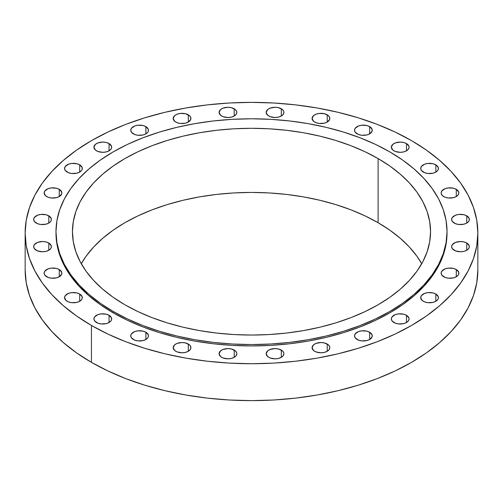 <?xml version="1.0" encoding="UTF-8"?>
<svg xmlns="http://www.w3.org/2000/svg" width="503" height="503" viewBox="0 0 503 503"><rect width="100%" height="100%" fill="white"/><g stroke="black" fill="none" stroke-linecap="round" stroke-linejoin="round"><path stroke-width="0.75" d="M327.227 344.039L327.227 351.276L329.151 349.616L329.83 347.655L329.654 346.655L328.333 344.813L324.353 342.927L320.958 342.537L316.029 343.398L313.583 344.813L312.093 347.655A8.865 5.118 180 0 1 317.563 342.927A8.865 5.118 180 0 1 327.227 344.039A8.865 5.118 180 0 1 329.83 347.655A8.865 5.118 180 0 1 324.353 352.389A8.865 5.118 180 0 1 314.689 351.276A8.865 5.118 180 0 1 312.093 347.655L313.583 350.503L316.029 351.911L320.958 352.779L324.353 352.389L327.227 351.276L327.227 344.039M281.315 350.088L281.315 357.325L283.239 355.665L283.912 353.71L283.742 352.71L282.422 350.861L278.442 348.975L275.047 348.585L270.117 349.447L267.671 350.861L266.181 353.71A8.865 5.118 180 0 1 271.651 348.975A8.865 5.118 180 0 1 281.315 350.088A8.865 5.118 180 0 1 283.912 353.71A8.865 5.118 180 0 1 278.442 358.438A8.865 5.118 180 0 1 268.778 357.325A8.865 5.118 180 0 1 266.181 353.71L267.671 356.552L270.117 357.966L275.047 358.828L278.442 358.438L281.315 357.325L281.315 350.088M234.222 350.088L234.222 357.325L236.146 355.665L236.819 353.71L236.649 352.71L235.329 350.861L231.349 348.975L227.953 348.585L223.024 349.447L220.578 350.861L219.088 353.71A8.865 5.118 180 0 1 224.558 348.975A8.865 5.118 180 0 1 234.222 350.088A8.865 5.118 180 0 1 236.819 353.71A8.865 5.118 180 0 1 231.349 358.438A8.865 5.118 180 0 1 221.685 357.325A8.865 5.118 180 0 1 219.088 353.71L220.578 356.552L223.024 357.966L227.953 358.828L231.349 358.438L234.222 357.325L234.222 350.088M188.311 344.039L188.311 351.276L190.235 349.616L190.738 348.654L190.738 346.655L189.417 344.813L185.437 342.927L182.042 342.537L177.113 343.398L174.667 344.813L173.17 347.655A8.865 5.118 180 0 1 178.647 342.927A8.865 5.118 180 0 1 188.311 344.039A8.865 5.118 180 0 1 190.907 347.655A8.865 5.118 180 0 1 185.437 352.389A8.865 5.118 180 0 1 175.773 351.276A8.865 5.118 180 0 1 173.17 347.655L174.667 350.503L177.113 351.911L182.042 352.779L185.437 352.389L188.311 351.276L188.311 344.039M145.883 332.238L145.883 339.481L147.807 337.821L148.31 336.859L148.31 334.86L145.883 332.238L143.003 331.131L137.885 330.836L134.685 331.603L131.421 333.898L130.742 335.859A8.865 5.118 180 0 1 136.219 331.131A8.865 5.118 180 0 1 145.883 332.238A8.865 5.118 180 0 1 148.479 335.859A8.865 5.118 180 0 1 143.003 340.588A8.865 5.118 180 0 1 133.339 339.481A8.865 5.118 180 0 1 130.742 335.859L131.421 337.821L134.685 340.116L137.885 340.883L143.003 340.588L145.883 339.481L145.883 332.238M109.063 315.287L109.063 322.53L110.987 320.87L111.49 319.908L111.49 317.909L109.063 315.287L106.19 314.18L101.065 313.885L97.865 314.652L94.602 316.947L93.923 318.908A8.865 5.118 180 0 1 99.399 314.18A8.865 5.118 180 0 1 109.063 315.287A8.865 5.118 180 0 1 111.66 318.908A8.865 5.118 180 0 1 106.19 323.636A8.865 5.118 180 0 1 96.526 322.53A8.865 5.118 180 0 1 93.923 318.908L94.602 320.87L97.865 323.165L101.065 323.932L106.19 323.636L109.063 322.53L109.063 315.287M79.7 294.029L79.7 301.272L81.624 299.612L82.127 298.65L82.127 296.651L79.7 294.029L76.827 292.922L71.703 292.627L68.502 293.394L65.239 295.689L64.566 297.65A8.865 5.118 180 0 1 70.036 292.922A8.865 5.118 180 0 1 79.7 294.029A8.865 5.118 180 0 1 82.297 297.65A8.865 5.118 180 0 1 76.827 302.378A8.865 5.118 180 0 1 67.163 301.272A8.865 5.118 180 0 1 64.566 297.65L66.056 300.498L68.502 301.907L71.703 302.674L76.827 302.378L79.7 301.272L79.7 294.029M59.272 269.533L59.272 276.776L61.699 274.154L61.699 272.154L59.272 269.533L56.393 268.426L51.268 268.13L48.074 268.898L44.805 271.192L44.132 273.154A8.865 5.118 180 0 1 49.602 268.426A8.865 5.118 180 0 1 59.272 269.533A8.865 5.118 180 0 1 61.869 273.154A8.865 5.118 180 0 1 56.393 277.882A8.865 5.118 180 0 1 46.729 276.776A8.865 5.118 180 0 1 44.132 273.154L44.805 275.116L48.074 277.411L51.268 278.178L56.393 277.882L59.272 276.776L59.272 269.533M48.791 243.024L48.791 250.268L50.715 248.608L51.218 247.646L51.218 245.646L48.791 243.024L45.911 241.918L42.522 241.528L37.593 242.389L34.323 244.691L33.651 246.646A8.865 5.118 180 0 1 39.127 241.918A8.865 5.118 180 0 1 48.791 243.024A8.865 5.118 180 0 1 51.388 246.646A8.865 5.118 180 0 1 45.911 251.381A8.865 5.118 180 0 1 36.247 250.268A8.865 5.118 180 0 1 33.651 246.646L34.323 248.608L37.593 250.903L42.522 251.77L45.911 251.381L48.791 250.268L48.791 243.024M48.791 215.837L48.791 223.081L50.715 221.421L51.218 220.459L51.218 218.459L48.791 215.837L45.911 214.731L40.787 214.435L37.593 215.202L34.323 217.497L33.651 219.459A8.865 5.118 180 0 1 39.127 214.731A8.865 5.118 180 0 1 48.791 215.837A8.865 5.118 180 0 1 51.388 219.459A8.865 5.118 180 0 1 45.911 224.187A8.865 5.118 180 0 1 36.247 223.081A8.865 5.118 180 0 1 33.651 219.459L34.323 221.421L37.593 223.716L40.787 224.483L45.911 224.187L48.791 223.081L48.791 215.837M59.272 189.329L59.272 196.572L61.699 193.951L61.699 191.951L59.272 189.329L56.393 188.223L51.268 187.927L48.074 188.694L44.805 190.989L44.132 192.951A8.865 5.118 180 0 1 49.602 188.223A8.865 5.118 180 0 1 59.272 189.329A8.865 5.118 180 0 1 61.869 192.951A8.865 5.118 180 0 1 56.393 197.679A8.865 5.118 180 0 1 46.729 196.572A8.865 5.118 180 0 1 44.132 192.951L45.622 195.799L48.074 197.207L51.268 197.975L56.393 197.679L59.272 196.572L59.272 189.329M79.7 164.833L79.7 172.076L81.624 170.416L82.127 169.454L82.127 167.455L79.7 164.833L76.827 163.726L71.703 163.431L68.502 164.198L65.239 166.493L64.566 168.455A8.865 5.118 180 0 1 70.036 163.726A8.865 5.118 180 0 1 79.7 164.833A8.865 5.118 180 0 1 82.297 168.455A8.865 5.118 180 0 1 76.827 173.183A8.865 5.118 180 0 1 67.163 172.076A8.865 5.118 180 0 1 64.566 168.455L65.239 170.416L68.502 172.711L71.703 173.478L76.827 173.183L79.7 172.076L79.7 164.833M109.063 143.575L109.063 150.818L110.987 149.158L111.49 148.196L111.49 146.197L109.063 143.575L106.19 142.468L102.794 142.079L97.865 142.94L95.419 144.355L93.923 147.197A8.865 5.118 180 0 1 99.399 142.468A8.865 5.118 180 0 1 109.063 143.575A8.865 5.118 180 0 1 111.66 147.197A8.865 5.118 180 0 1 106.19 151.931A8.865 5.118 180 0 1 96.526 150.818A8.865 5.118 180 0 1 93.923 147.197L95.419 150.045L97.865 151.453L102.794 152.321L106.19 151.931L109.063 150.818L109.063 143.575M145.883 126.624L145.883 133.867L147.807 132.207L148.31 131.245L148.31 129.246L145.883 126.624L143.003 125.517L137.885 125.222L134.685 125.989L131.421 128.284L130.742 130.246A8.865 5.118 180 0 1 136.219 125.517A8.865 5.118 180 0 1 145.883 126.624A8.865 5.118 180 0 1 148.479 130.246A8.865 5.118 180 0 1 143.003 134.974A8.865 5.118 180 0 1 133.339 133.867A8.865 5.118 180 0 1 130.742 130.246L131.421 132.207L134.685 134.502L137.885 135.269L143.003 134.974L145.883 133.867L145.883 126.624M188.311 114.829L188.311 122.072L190.738 119.45L190.738 117.451L189.417 115.602L185.437 113.722L180.313 113.427L177.113 114.194L174.667 115.602L173.17 118.45A8.865 5.118 180 0 1 178.647 113.722A8.865 5.118 180 0 1 188.311 114.829A8.865 5.118 180 0 1 190.907 118.45A8.865 5.118 180 0 1 185.437 123.178A8.865 5.118 180 0 1 175.773 122.072A8.865 5.118 180 0 1 173.17 118.45L174.667 121.292L177.113 122.707L180.313 123.474L185.437 123.178L188.311 122.072L188.311 114.829M234.222 108.78L234.222 116.017L236.146 114.357L236.819 112.402L236.649 111.402L235.329 109.553L231.349 107.667L227.953 107.277L223.024 108.145L220.578 109.553L219.088 112.402A8.865 5.118 180 0 1 224.558 107.667A8.865 5.118 180 0 1 234.222 108.78A8.865 5.118 180 0 1 236.819 112.402A8.865 5.118 180 0 1 231.349 117.13A8.865 5.118 180 0 1 221.685 116.017A8.865 5.118 180 0 1 219.088 112.402L220.578 115.244L223.024 116.658L227.953 117.52L231.349 117.13L234.222 116.017L234.222 108.78M281.315 108.78L281.315 116.017L283.239 114.357L283.912 112.402L283.742 111.402L282.422 109.553L278.442 107.667L275.047 107.277L270.117 108.145L267.671 109.553L266.181 112.402A8.865 5.118 180 0 1 271.651 107.667A8.865 5.118 180 0 1 281.315 108.78A8.865 5.118 180 0 1 283.912 112.402A8.865 5.118 180 0 1 278.442 117.13A8.865 5.118 180 0 1 268.778 116.017A8.865 5.118 180 0 1 266.181 112.402L267.671 115.244L270.117 116.658L275.047 117.52L278.442 117.13L281.315 116.017L281.315 108.78M327.227 114.829L327.227 122.072L329.654 119.45L329.654 117.451L328.333 115.602L324.353 113.722L319.229 113.427L316.029 114.194L313.583 115.602L312.093 118.45A8.865 5.118 180 0 1 317.563 113.722A8.865 5.118 180 0 1 327.227 114.829A8.865 5.118 180 0 1 329.83 118.45A8.865 5.118 180 0 1 324.353 123.178A8.865 5.118 180 0 1 314.689 122.072A8.865 5.118 180 0 1 312.093 118.45L313.583 121.292L316.029 122.707L319.229 123.474L324.353 123.178L327.227 122.072L327.227 114.829M369.661 126.624L369.661 133.867L372.088 131.245L372.088 129.246L369.661 126.624L366.781 125.517L361.657 125.222L358.463 125.989L355.193 128.284L354.521 130.246A8.865 5.118 180 0 1 359.997 125.517A8.865 5.118 180 0 1 369.661 126.624A8.865 5.118 180 0 1 372.258 130.246A8.865 5.118 180 0 1 366.781 134.974A8.865 5.118 180 0 1 357.117 133.867A8.865 5.118 180 0 1 354.521 130.246L355.193 132.207L358.463 134.502L361.657 135.269L366.781 134.974L369.661 133.867L369.661 126.624M406.474 143.575L406.474 150.818L408.398 149.158L409.077 147.197L408.901 146.197L406.474 143.575L403.601 142.468L400.206 142.079L395.283 142.94L392.83 144.355L391.34 147.197A8.865 5.118 180 0 1 396.81 142.468A8.865 5.118 180 0 1 406.474 143.575A8.865 5.118 180 0 1 409.077 147.197A8.865 5.118 180 0 1 403.601 151.931A8.865 5.118 180 0 1 393.937 150.818A8.865 5.118 180 0 1 391.34 147.197L392.83 150.045L395.283 151.453L400.206 152.321L403.601 151.931L406.474 150.818L406.474 143.575M435.837 164.833L435.837 172.076L437.761 170.416L438.264 169.454L438.264 167.455L435.837 164.833L432.964 163.726L427.839 163.431L424.639 164.198L421.376 166.493L420.703 168.455A8.865 5.118 180 0 1 426.173 163.726A8.865 5.118 180 0 1 435.837 164.833A8.865 5.118 180 0 1 438.434 168.455A8.865 5.118 180 0 1 432.964 173.183A8.865 5.118 180 0 1 423.3 172.076A8.865 5.118 180 0 1 420.703 168.455L421.376 170.416L424.639 172.711L427.839 173.478L432.964 173.183L435.837 172.076L435.837 164.833M456.271 189.329L456.271 196.572L458.195 194.913L458.698 193.951L458.698 191.951L456.271 189.329L453.398 188.223L448.274 187.927L445.073 188.694L441.81 190.989L441.131 192.951A8.865 5.118 180 0 1 446.607 188.223A8.865 5.118 180 0 1 456.271 189.329A8.865 5.118 180 0 1 458.868 192.951A8.865 5.118 180 0 1 453.398 197.679A8.865 5.118 180 0 1 443.728 196.572A8.865 5.118 180 0 1 441.131 192.951L441.301 193.951L442.627 195.799L445.073 197.207L448.274 197.975L453.398 197.679L456.271 196.572L456.271 189.329M466.753 215.837L466.753 223.081L468.677 221.421L469.18 220.459L469.18 218.459L466.753 215.837L463.873 214.731L458.749 214.435L455.555 215.202L452.285 217.497L451.612 219.459A8.865 5.118 180 0 1 457.089 214.731A8.865 5.118 180 0 1 466.753 215.837A8.865 5.118 180 0 1 469.349 219.459A8.865 5.118 180 0 1 463.873 224.187A8.865 5.118 180 0 1 454.209 223.081A8.865 5.118 180 0 1 451.612 219.459L452.285 221.421L455.555 223.716L458.749 224.483L463.873 224.187L466.753 223.081L466.753 215.837M466.753 243.024L466.753 250.268L468.677 248.608L469.18 247.646L469.18 245.646L466.753 243.024L463.873 241.918L460.478 241.528L455.555 242.389L452.285 244.691L451.612 246.646A8.865 5.118 180 0 1 457.089 241.918A8.865 5.118 180 0 1 466.753 243.024A8.865 5.118 180 0 1 469.349 246.646A8.865 5.118 180 0 1 463.873 251.381A8.865 5.118 180 0 1 454.209 250.268A8.865 5.118 180 0 1 451.612 246.646L452.285 248.608L455.555 250.903L460.478 251.77L463.873 251.381L466.753 250.268L466.753 243.024M456.271 269.533L456.271 276.776L458.195 275.116L458.698 274.154L458.698 272.154L456.271 269.533L453.398 268.426L448.274 268.13L445.073 268.898L441.81 271.192L441.131 273.154A8.865 5.118 180 0 1 446.607 268.426A8.865 5.118 180 0 1 456.271 269.533A8.865 5.118 180 0 1 458.868 273.154A8.865 5.118 180 0 1 453.398 277.882A8.865 5.118 180 0 1 443.728 276.776A8.865 5.118 180 0 1 441.131 273.154L441.81 275.116L445.073 277.411L448.274 278.178L453.398 277.882L456.271 276.776L456.271 269.533M435.837 294.029L435.837 301.272L437.761 299.612L438.264 298.65L438.264 296.651L435.837 294.029L432.964 292.922L427.839 292.627L424.639 293.394L421.376 295.689L420.703 297.65A8.865 5.118 180 0 1 426.173 292.922A8.865 5.118 180 0 1 435.837 294.029A8.865 5.118 180 0 1 438.434 297.65A8.865 5.118 180 0 1 432.964 302.378A8.865 5.118 180 0 1 423.3 301.272A8.865 5.118 180 0 1 420.703 297.65L422.193 300.498L424.639 301.907L427.839 302.674L432.964 302.378L435.837 301.272L435.837 294.029M369.661 332.238L369.661 339.481L372.088 336.859L372.088 334.86L369.661 332.238L366.781 331.131L361.657 330.836L358.463 331.603L355.193 333.898L354.521 335.859A8.865 5.118 180 0 1 359.997 331.131A8.865 5.118 180 0 1 369.661 332.238A8.865 5.118 180 0 1 372.258 335.859A8.865 5.118 180 0 1 366.781 340.588A8.865 5.118 180 0 1 357.117 339.481A8.865 5.118 180 0 1 354.521 335.859L355.193 337.821L358.463 340.116L361.657 340.883L366.781 340.588L369.661 339.481L369.661 332.238M406.474 315.287L406.474 322.53L408.398 320.87L409.077 318.908L408.901 317.909L406.474 315.287L403.601 314.18L398.477 313.885L395.283 314.652L392.013 316.947L391.34 318.908A8.865 5.118 180 0 1 396.81 314.18A8.865 5.118 180 0 1 406.474 315.287A8.865 5.118 180 0 1 409.077 318.908A8.865 5.118 180 0 1 403.601 323.636A8.865 5.118 180 0 1 393.937 322.53A8.865 5.118 180 0 1 391.34 318.908L392.013 320.87L395.283 323.165L398.477 323.932L403.601 323.636L406.474 322.53L406.474 315.287M113.244 311.495L113.244 312.872A195.522 112.886 0 0 0 326.321 337.343A195.522 112.886 0 0 0 447.022 233.052L446.079 244.118L443.262 255.078L438.603 265.823L432.14 276.254L423.935 286.264L414.07 295.77L402.639 304.667L389.756 312.872L375.54 320.31L360.129 326.912L343.668 332.609L326.321 337.343L308.257 341.078L289.646 343.769L270.664 345.391L251.5 345.938L232.336 345.391L213.354 343.769L194.743 341.078L176.679 337.343L159.332 332.609L142.871 326.912L127.46 320.31L113.244 312.872L113.244 311.495L100.361 303.284L88.93 294.387L79.065 284.887L70.86 274.871L64.397 264.44L59.738 253.694L56.921 242.735L55.978 231.676L56.921 220.61L59.738 209.65L64.397 198.905L70.86 188.474L79.065 178.458L88.93 168.958L100.361 160.061L113.244 151.856L127.46 144.411L142.871 137.816L159.332 132.119L176.679 127.385L194.743 123.65L213.354 120.959L232.336 119.33L251.5 118.79L270.664 119.33L289.646 120.959L308.257 123.65L326.321 127.385L343.668 132.119L360.129 137.816L375.54 144.411L389.756 151.856A195.522 112.886 180 0 1 447.022 231.676A195.522 112.886 180 0 1 326.321 335.966A195.522 112.886 180 0 1 113.244 311.495A195.522 112.886 180 0 1 55.978 231.676A195.522 112.886 180 0 1 176.679 127.385A195.522 112.886 180 0 1 389.756 151.856L402.639 160.061L414.07 168.958L423.935 178.458L432.14 188.474L438.603 198.905L443.262 209.65L446.079 220.61L447.022 231.676L446.079 242.735L443.262 253.694L438.603 264.44L432.14 274.871L423.935 284.887L414.07 294.387L402.639 303.284L389.756 311.495L375.54 318.933L360.129 325.535L343.668 331.226L326.321 335.966L308.257 339.695L289.646 342.386L270.664 344.014L251.5 344.555L232.336 344.014L213.354 342.386L194.743 339.695L176.679 335.966L159.332 331.226L142.871 325.535L127.46 318.933L113.244 311.495M378.111 222.71A179.055 103.373 0 0 0 81.279 263.742L86.076 256.247L93.589 247.074L102.625 238.378L113.093 230.229L124.889 222.71L137.91 215.9L152.025 209.852L167.097 204.639L182.979 200.301L199.521 196.88L216.567 194.416L233.952 192.932L251.5 192.429L269.048 192.932L286.433 194.416L303.479 196.88L320.021 200.301L335.903 204.639L350.975 209.852L365.09 215.9L378.111 222.71L389.907 230.229L400.375 238.378L409.411 247.074L416.924 256.247L421.721 263.742A179.055 103.373 0 0 0 378.111 222.71L378.111 158.577L378.111 222.71M124.889 304.774A179.055 103.373 180 0 1 72.445 231.676A179.055 103.373 180 0 1 182.979 136.168A179.055 103.373 180 0 1 378.111 158.577A179.055 103.373 180 0 1 430.555 231.676A179.055 103.373 180 0 1 320.021 327.183A179.055 103.373 180 0 1 124.889 304.774L137.91 311.583L152.025 317.626L167.097 322.844L182.979 327.183L199.521 330.597L216.567 333.061L233.952 334.552L251.5 335.048L269.048 334.552L286.433 333.061L303.479 330.597L320.021 327.183L335.903 322.844L350.975 317.626L365.09 311.583L378.111 304.774L389.907 297.254L400.375 289.106L409.411 280.404L416.924 271.236L422.841 261.679L427.11 251.84L429.688 241.805L430.555 231.676L429.688 221.54L427.11 211.505L422.841 201.665L416.924 192.115L409.411 182.941L400.375 174.239L389.907 166.091L378.111 158.577L365.09 151.761L350.975 145.719L335.903 140.507L320.021 136.168L303.479 132.748L286.433 130.283L269.048 128.793L251.5 128.296L233.952 128.793L216.567 130.283L199.521 132.748L182.979 136.168L167.097 140.507L152.025 145.719L137.91 151.761L124.889 158.577L113.093 166.091L102.625 174.239L93.589 182.941L86.076 192.115L80.159 201.665L75.89 211.505L73.312 221.54L72.445 231.676L73.312 241.805L75.89 251.84L80.159 261.679L86.076 271.236L93.589 280.404L102.625 289.106L113.093 297.254L124.889 304.774M91.445 325.46L91.445 362.355A226.35 130.679 0 0 0 338.123 390.68A226.35 130.679 0 0 0 477.85 269.948L476.762 282.755L473.499 295.443L468.104 307.88L460.622 319.958L451.122 331.552L439.704 342.549L426.469 352.848L411.555 362.355L395.094 370.963L377.256 378.608L358.199 385.197L338.123 390.68L317.204 395L295.657 398.118L273.689 399.998L251.5 400.627L229.311 399.998L207.343 398.118L185.796 395L164.877 390.68L144.801 385.197L125.744 378.608L107.906 370.963L91.445 362.355L91.445 325.46A226.35 130.679 180 0 1 25.15 233.052A226.35 130.679 180 0 1 164.877 112.32A226.35 130.679 180 0 1 411.555 140.645A226.35 130.679 180 0 1 477.85 233.052A226.35 130.679 180 0 1 338.123 353.785A226.35 130.679 180 0 1 91.445 325.46L76.531 315.959L63.296 305.654L51.878 294.657L42.378 283.063L34.896 270.985L29.501 258.548L26.238 245.86L25.15 233.052L26.238 220.245L29.501 207.557L34.896 195.12L42.378 183.042L51.878 171.448L63.296 160.451L76.531 150.152L91.445 140.645L107.906 132.037L125.744 124.392L144.801 117.803L164.877 112.32L185.796 108L207.343 104.882L229.311 103.002L251.5 102.373L273.689 103.002L295.657 104.882L317.204 108L338.123 112.32L358.199 117.803L377.256 124.392L395.094 132.037L411.555 140.645L426.469 150.152L439.704 160.451L451.122 171.448L460.622 183.042L468.104 195.12L473.499 207.557L476.762 220.245L477.85 233.052L476.762 245.86L473.499 258.548L468.104 270.985L460.622 283.063L451.122 294.657L439.704 305.654L426.469 315.959L411.555 325.46L395.094 334.074L377.256 341.713L358.199 348.302L338.123 353.785L317.204 358.111L295.657 361.223L273.689 363.103L251.5 363.732L229.311 363.103L207.343 361.223L185.796 358.111L164.877 353.785L144.801 348.302L125.744 341.713L107.906 334.074L91.445 325.46M25.15 269.948A226.35 130.679 0 0 0 91.445 362.355L76.531 352.848L63.296 342.549L51.878 331.552L42.378 319.958L34.896 307.88L29.501 295.443L26.238 282.755L25.15 269.948L25.15 233.052M55.978 233.052A195.522 112.886 0 0 0 113.244 312.872L100.361 304.667L88.93 295.77L79.065 286.264L70.86 276.254L64.397 265.823L59.738 255.078L56.921 244.118L55.978 231.676M447.022 231.676L447.022 233.052M477.85 233.052L477.85 269.948"/></g></svg>
